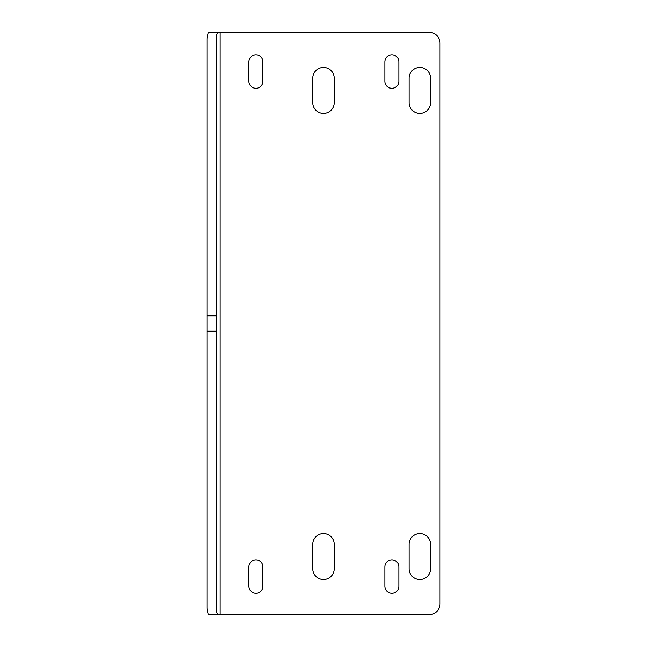 <?xml version="1.0" encoding="UTF-8"?>
<svg xmlns="http://www.w3.org/2000/svg" width="647" height="647" viewBox="0 0 647 647"><rect width="100%" height="100%" fill="white"/><g stroke="black" fill="none" stroke-linecap="round" stroke-linejoin="round"><path stroke-width="0.97" d="M216.292 331.191L216.292 36.232C216.664 33.725 217.958 32.431 220.174 32.35L208.261 32.35L206.967 38.561L206.967 608.439L208.261 614.65L220.174 614.65C217.958 614.569 216.664 613.275 216.292 610.768L216.292 331.191L206.967 331.191M429.155 614.65L220.174 614.65L220.174 32.35L429.155 32.35A10.878 10.878 0 0 1 440.033 43.228L440.033 603.772A10.878 10.878 0 0 1 429.155 614.65M398.859 81.296L398.859 61.869A6.996 6.996 0 0 0 391.864 54.882A6.996 6.996 0 0 0 384.876 61.869L384.876 81.296A6.996 6.996 0 0 0 391.864 88.283A6.996 6.996 0 0 0 398.859 81.296M248.917 81.296A6.996 6.996 0 0 0 255.913 88.283A6.996 6.996 0 0 0 262.9 81.296L262.9 61.869A6.996 6.996 0 0 0 255.913 54.882A6.996 6.996 0 0 0 248.917 61.869L248.917 81.296M398.859 566.845A6.996 6.996 0 0 0 391.864 559.857A6.996 6.996 0 0 0 384.876 566.845L384.876 586.271A6.996 6.996 0 0 0 391.864 593.259A6.996 6.996 0 0 0 398.859 586.271L398.859 566.845M248.917 566.845L248.917 586.271A6.996 6.996 0 0 0 255.913 593.259A6.996 6.996 0 0 0 262.9 586.271L262.9 566.845A6.996 6.996 0 0 0 255.913 559.857A6.996 6.996 0 0 0 248.917 566.845M409.114 78.19L409.114 102.655A10.724 10.724 0 0 0 419.83 113.379A10.724 10.724 0 0 0 430.554 102.655L430.554 78.19A10.724 10.724 0 0 0 419.83 67.466A10.724 10.724 0 0 0 409.114 78.19M334.224 78.19A10.724 10.724 0 0 0 323.5 67.466A10.724 10.724 0 0 0 312.776 78.19L312.776 102.655A10.724 10.724 0 0 0 323.5 113.379A10.724 10.724 0 0 0 334.224 102.655L334.224 78.19M409.114 568.786A10.724 10.724 0 0 0 419.83 579.51A10.724 10.724 0 0 0 430.554 568.786L430.554 544.313A10.724 10.724 0 0 0 419.83 533.597A10.724 10.724 0 0 0 409.114 544.313L409.114 568.786M334.224 568.786L334.224 544.313A10.724 10.724 0 0 0 323.5 533.597A10.724 10.724 0 0 0 312.776 544.313L312.776 568.786A10.724 10.724 0 0 0 323.5 579.51A10.724 10.724 0 0 0 334.224 568.786M216.292 315.809L206.967 315.809"/></g></svg>
